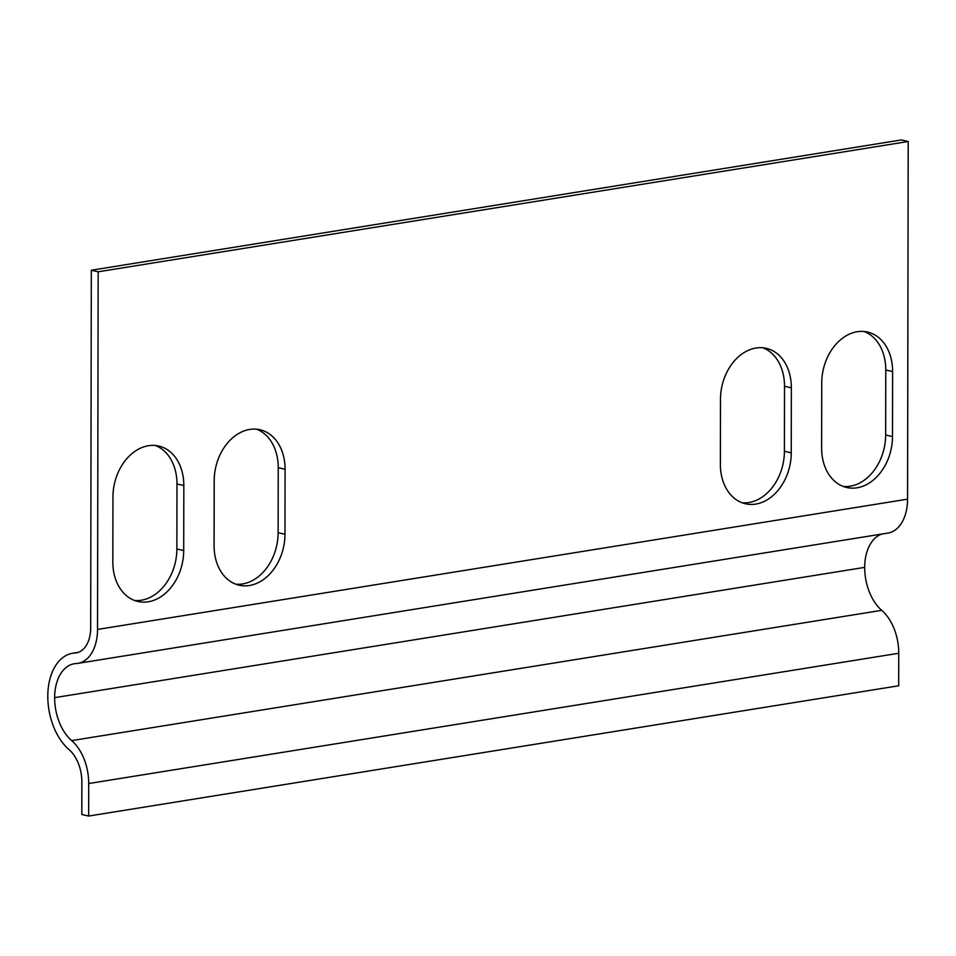 <?xml version="1.0" encoding="UTF-8"?>
<svg xmlns="http://www.w3.org/2000/svg" width="956" height="956" viewBox="0 0 956 956"><rect width="100%" height="100%" fill="white"/><g stroke="black" fill="none" stroke-linecap="round" stroke-linejoin="round"><path stroke-width="1.43" d="M892.498 436.581A46.39 34.763 -77.1 0 1 846.681 487.488A46.39 34.763 -77.1 0 1 821.622 447.982L821.73 382.95A46.39 34.763 -77.1 0 1 867.558 332.043A46.39 34.763 -77.1 0 1 892.617 371.549L892.498 436.581L885.662 435.004L885.77 369.984A46.39 34.763 102.9 0 0 864.081 331.481M843.312 486.473A46.39 34.763 102.9 0 0 885.662 435.004M183.707 550.572A46.39 34.763 -77.1 0 1 137.891 601.479A46.39 34.763 -77.1 0 1 112.832 561.973L112.951 496.953A46.39 34.763 -77.1 0 1 158.768 446.034A46.39 34.763 -77.1 0 1 183.827 485.552L183.707 550.572L176.872 549.007L176.98 483.975A46.39 34.763 102.9 0 0 155.29 445.484M134.521 600.464A46.39 34.763 102.9 0 0 176.872 549.007M284.972 534.285A46.39 34.763 -77.1 0 1 239.143 585.192A46.39 34.763 -77.1 0 1 214.084 545.685L214.204 480.665A46.39 34.763 -77.1 0 1 260.02 429.758A46.39 34.763 -77.1 0 1 285.079 469.265L284.972 534.285L278.124 532.719L278.244 467.687A46.39 34.763 102.9 0 0 256.543 429.196M235.785 584.176A46.39 34.763 102.9 0 0 278.124 532.719M791.245 452.857A46.39 34.763 -77.1 0 1 745.429 503.776A46.39 34.763 -77.1 0 1 720.37 464.258L720.477 399.238A46.39 34.763 -77.1 0 1 766.294 348.331A46.39 34.763 -77.1 0 1 791.353 387.837L791.245 452.857L784.41 451.292L784.518 386.26A46.39 34.763 102.9 0 0 762.828 347.769M742.059 502.76A46.39 34.763 102.9 0 0 784.41 451.292M97.536 629.442L98.157 271.803L908.2 141.512L907.579 499.163A40.427 25.597 80.9 0 1 887.921 533.078L77.866 663.368A40.427 25.597 -99.1 0 0 97.536 629.442L907.579 499.163M98.157 271.803L91.31 270.225L901.365 139.946L908.2 141.512M91.31 270.225L90.689 627.877A29.815 18.881 80.9 0 1 76.181 652.9A29.815 18.881 80.9 0 1 74.867 653.032A51.027 32.313 -99.1 0 0 72.62 653.271A51.027 32.313 -99.1 0 0 47.8 696.088A53.679 33.998 -99.1 0 0 69.023 749.6A32.468 20.566 80.9 0 1 81.869 781.972L81.81 814.488L88.645 816.054L898.7 685.775L898.748 653.259A43.068 27.282 80.9 0 0 881.719 610.322A43.068 27.282 -99.1 0 1 864.69 567.374A40.427 25.597 -99.1 0 1 881.874 534.057M88.645 816.054L88.705 783.538A43.068 27.282 -99.1 0 0 71.676 740.601A43.068 27.282 80.9 0 1 54.635 697.653A40.427 25.597 80.9 0 1 74.305 663.739A40.427 25.597 80.9 0 1 76.086 663.548A40.427 25.597 -99.1 0 0 77.866 663.368M885.77 369.984L892.617 371.549M176.98 483.975L183.827 485.552M278.244 467.687L285.079 469.265M784.518 386.26L791.353 387.837M74.867 653.032L77.484 652.613M88.705 783.538L898.748 653.259M71.676 740.601L881.719 610.322M54.635 697.653L864.69 567.374M72.62 653.271L78.296 652.351"/></g></svg>
